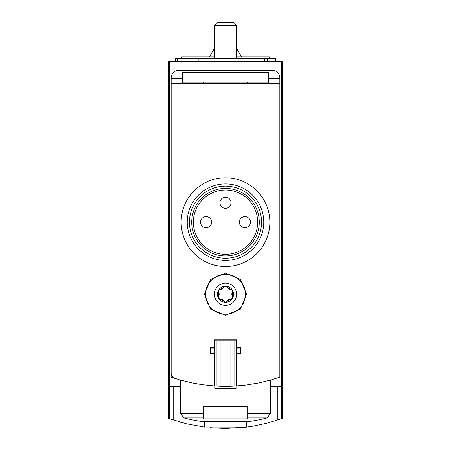 <?xml version="1.0" encoding="UTF-8"?>
<svg xmlns="http://www.w3.org/2000/svg" width="451" height="451" viewBox="0 0 451 451"><rect width="100%" height="100%" fill="white"/><g stroke="black" fill="none" stroke-linecap="round" stroke-linejoin="round"><path stroke-width="0.68" d="M281.379 61.364L282.337 61.364L282.337 418.438L281.616 418.697L281.379 61.364L168.663 61.364L168.663 418.438L186.522 423.822L204.703 427.148L204.703 421.409M225.72 428.45L246.297 427.148L253.158 426.133L266.721 423.263L281.616 418.697M246.443 427.125L203.897 427.041M183.461 423.049L181.973 422.655M181.184 422.44L178.647 421.713M176.753 421.149L176.008 420.918M175.614 420.794L174.345 420.388M171.29 419.368L173.184 420.011L173.184 386.31M210.036 427.728L225.523 428.45M277.816 386.31L277.816 420.011L279.671 419.385M236.589 340.838L234.819 340.838L234.819 386.045L246.032 385.036L258.508 383L270.797 380.024L279.84 377.183L279.84 78A7.763 7.763 0 0 0 272.077 70.238L178.923 70.238A7.763 7.763 0 0 0 171.16 78L171.16 373.18A5.547 5.547 0 0 0 175.022 378.462M182.249 82.15L268.751 82.15M268.751 83.548L268.751 72.453L182.249 72.453L182.249 83.548M203.322 413.606L203.322 406.436L247.678 406.436L247.678 418.844L203.322 418.844L203.322 413.606L180.586 413.606L180.586 380.131M246.297 427.148L246.297 421.409M171.16 78.446L182.249 78.446M268.751 78.446L279.84 78.446M180.586 386.31L169.384 386.31L169.384 418.697M169.621 386.31L169.621 61.364M281.379 386.31L270.414 386.31M180.586 413.606L183.912 417.902A166.351 166.351 0 0 0 201.27 421.409L249.73 421.409A166.351 166.351 0 0 0 267.088 417.902L270.414 413.606L270.414 380.131M214.411 58.591L214.411 25.273L236.589 25.273L236.589 58.591M214.411 25.273L217.134 22.55L233.866 22.55L236.589 25.273M269.303 58.591L269.303 56.927L236.589 56.927M181.697 58.591L181.697 56.927L214.411 56.927M214.411 48.387L209.478 56.927M275.403 61.364L275.403 58.591L175.597 58.591L175.597 61.364M177.26 61.364L177.26 58.591M204.427 294.261L210.6 309.16L225.489 315.328L240.394 309.166L246.573 294.266L240.411 279.372L225.517 273.188L210.611 279.349L204.427 294.261A21.073 21.073 0 0 0 204.427 294.261M236.589 385.938L236.589 354.148L240.473 354.148L240.473 347.49L236.589 347.49L236.589 339.727L214.411 339.727L214.411 347.49L210.527 347.49L210.527 354.148L214.411 354.148L214.411 385.938L201.834 384.618L192.492 383L180.203 380.024L171.16 377.183L171.16 83.548L279.84 83.548M232.462 298.28L231.013 299.109A4.657 4.657 0 0 0 226.943 301.46L225.5 302.3A8.039 8.039 0 0 0 232.462 290.241A8.039 8.039 0 0 0 218.538 290.241A8.039 8.039 0 0 0 225.5 302.3L224.057 301.46A4.657 4.657 0 0 0 219.987 299.109L218.538 298.28L218.543 296.606A4.657 4.657 0 0 0 218.543 291.91L218.538 290.241L219.987 289.407A4.657 4.657 0 0 0 224.057 287.056L225.5 286.216L226.943 287.056A4.657 4.657 0 0 0 231.013 289.407L232.462 290.241L232.457 291.91A4.657 4.657 0 0 0 232.457 296.606L232.462 298.28M226.943 301.46L231.013 299.109M219.987 299.109L224.057 301.46M218.543 291.91L218.543 296.606M224.057 287.056L219.987 289.407M231.013 289.407L226.943 287.056M203.322 82.15L203.322 83.548M182.802 82.15L182.802 83.548M171.16 247.678L171.16 241.026M247.678 82.15L247.678 83.548M268.198 82.15L268.198 83.548M236.036 385.971L236.036 388.525L214.964 388.525L214.964 385.971M236.589 347.49L236.589 354.148M234.819 340.838L230.878 340.838L230.878 386.219L234.819 386.045M230.878 340.838L220.122 340.838L220.122 386.219A166.351 166.351 0 0 0 230.878 386.219M220.122 340.838L216.181 340.838L216.181 386.045L220.122 386.219M214.411 385.938L216.181 386.045M216.181 340.838L214.411 340.838M214.411 347.49L214.411 354.148M214.411 348.048L211.085 348.048L211.085 353.59L214.411 353.59M236.589 353.59L239.915 353.59L239.915 348.048L236.589 348.048M225.201 315.328A21.073 21.073 0 0 0 225.489 315.328M232.457 296.606L232.457 291.91M205.538 294.261A19.962 19.962 0 0 0 235.478 311.545A19.962 19.962 0 0 0 235.478 276.97A19.962 19.962 0 0 0 205.538 294.261M269.861 222.174A44.361 44.361 0 0 1 203.322 260.588A44.361 44.361 0 0 1 203.322 183.754A44.361 44.361 0 0 1 269.861 222.174M257.662 222.174A32.162 32.162 0 0 1 209.422 250.023A32.162 32.162 0 0 1 209.422 194.319A32.162 32.162 0 0 1 257.662 222.174M259.274 222.174A33.774 33.774 0 0 1 208.61 251.421A33.774 33.774 0 0 1 208.61 192.921A33.774 33.774 0 0 1 259.274 222.174M261.541 222.174A36.041 36.041 0 0 1 207.477 253.389A36.041 36.041 0 0 1 207.477 190.959A36.041 36.041 0 0 1 261.541 222.174M263.762 222.174A38.262 38.262 0 0 1 206.372 255.305A38.262 38.262 0 0 1 206.372 189.037A38.262 38.262 0 0 1 263.762 222.174M200.548 222.174A5.547 5.547 0 0 0 206.09 227.716A5.547 5.547 0 0 0 211.637 222.174A5.547 5.547 0 0 0 206.09 216.627A5.547 5.547 0 0 0 200.548 222.174A5.547 5.547 0 0 0 206.09 227.716A5.547 5.547 0 0 0 211.637 222.174A5.547 5.547 0 0 0 206.09 216.627A5.547 5.547 0 0 0 200.548 222.174M219.953 202.764A5.547 5.547 0 0 0 225.5 208.311A5.547 5.547 0 0 0 231.047 202.764A5.547 5.547 0 0 0 225.5 197.222A5.547 5.547 0 0 0 219.953 202.764A5.547 5.547 0 0 0 225.5 208.311A5.547 5.547 0 0 0 231.047 202.764A5.547 5.547 0 0 0 225.5 197.222A5.547 5.547 0 0 0 219.953 202.764M239.363 222.174A5.547 5.547 0 0 0 244.91 227.716A5.547 5.547 0 0 0 250.452 222.174A5.547 5.547 0 0 0 244.91 216.627A5.547 5.547 0 0 0 239.363 222.174A5.547 5.547 0 0 0 244.91 227.716A5.547 5.547 0 0 0 250.452 222.174A5.547 5.547 0 0 0 244.91 216.627A5.547 5.547 0 0 0 239.363 222.174M247.678 413.606L270.414 413.606M183.912 417.902L203.322 417.902M247.678 417.902L267.088 417.902M267.533 61.364L267.533 58.591M264.613 61.364L264.613 58.591M198.885 61.364L198.885 58.591M214.411 294.261A11.089 11.089 0 0 0 231.047 303.861A11.089 11.089 0 0 0 231.047 284.654A11.089 11.089 0 0 0 214.411 294.261M236.589 48.387L241.522 56.927"/></g></svg>
